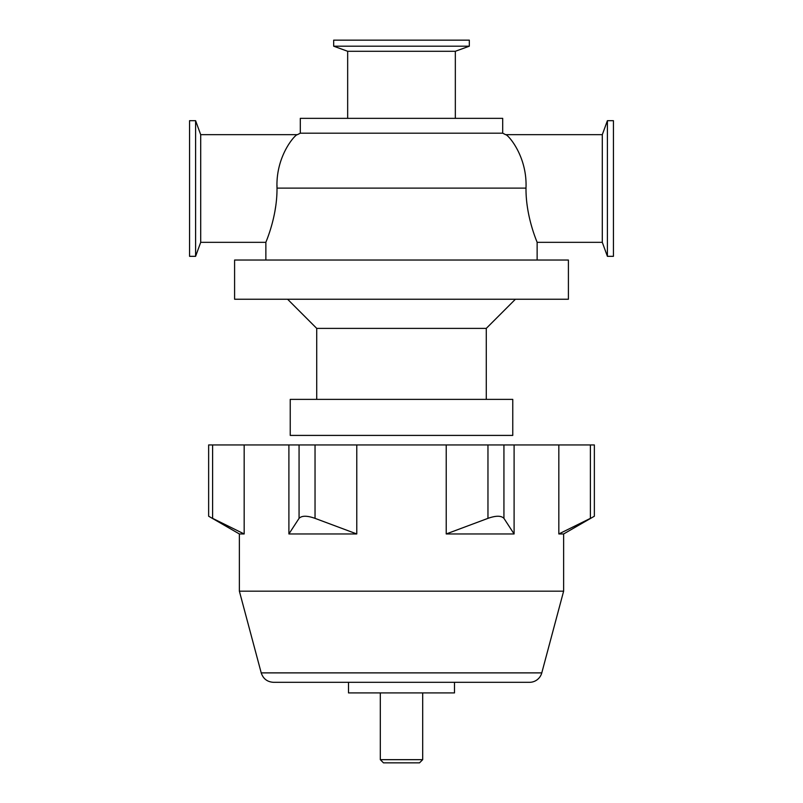<?xml version="1.0" encoding="UTF-8"?>
<svg xmlns="http://www.w3.org/2000/svg" width="803" height="803" viewBox="0 0 803 803"><rect width="100%" height="100%" fill="white"/><g stroke="black" fill="none" stroke-linecap="round" stroke-linejoin="round"><path stroke-width="1.2" d="M244.172 533.955L239.374 533.955L208.639 516.219L208.639 444.942L244.172 444.942L244.172 533.955L212.604 518.357C207.395 515.546 207.395 515.546 212.604 518.357C207.395 515.546 207.395 515.546 212.604 518.357L212.915 518.527M590.396 444.942L590.396 518.357C595.605 515.546 595.605 515.546 590.396 518.357L558.828 533.955L558.828 444.942L594.361 444.942L594.361 516.219L563.626 533.955L558.828 533.955M487.963 518.357L446.227 533.955L446.227 444.942L514.101 444.942L514.101 533.955L503.933 518.357C501.213 515.546 495.883 515.546 487.963 518.357L487.963 444.942M514.101 533.955L446.227 533.955M299.067 518.357L288.899 533.955L288.899 444.942L356.773 444.942L356.773 533.955L315.037 518.357C307.107 515.546 301.787 515.546 299.067 518.357L299.067 444.942M356.773 533.955L288.899 533.955M422.689 759.668L380.311 759.668L383.483 762.85L419.517 762.85L422.689 759.668L422.689 692.909M541.784 672.884L261.216 672.884L239.374 591.179L563.626 591.179L541.784 672.884A12.718 12.718 0 0 1 529.498 682.319L273.502 682.319L529.498 682.319M348.512 682.319L348.512 692.909L454.488 692.909L454.488 682.319M563.626 533.955L563.626 591.179M514.101 444.942L558.828 444.942M356.773 444.942L446.227 444.942M244.172 444.942L288.899 444.942M195.601 120.681L195.601 256.328L189.568 256.328L189.568 120.681L195.601 120.681L200.7 134.673L200.7 242.335L265.863 242.335L265.863 260.031M200.7 134.673L297.431 134.673C296.197 133.509 275.61 154.979 277.005 188.123C277.256 217.232 265.462 242.887 265.863 242.335C265.462 242.887 277.256 217.232 277.005 188.123L525.995 188.123C527.43 155.491 507.205 133.8 505.569 134.673A61.038 61.038 0 0 0 502.698 133.188L300.302 133.188L297.431 134.673M277.005 187.601L277.025 185.503M274.817 211.902L275.891 205.146M525.995 188.123C525.744 217.232 537.538 242.887 537.137 242.335L537.137 260.031M290.234 399.382L512.766 399.382L512.766 435.407L290.234 435.407L290.234 399.382M607.399 120.681L602.3 134.673L602.3 242.335L607.399 256.328L613.432 256.328L613.432 120.681L607.399 120.681L607.399 256.328M602.3 134.673L505.569 134.673M316.723 399.382L316.723 328.387L486.277 328.387L486.277 399.382M515.416 299.238L486.277 328.387M234.596 299.238L568.404 299.238L568.404 260.031L234.596 260.031L234.596 299.238M300.302 133.188L300.302 118.352L502.698 118.352L502.698 133.188M347.669 118.352L347.669 51.282L455.331 51.282L455.331 118.352M347.669 51.282L333.677 46.193L469.323 46.193L455.331 51.282M333.677 46.193L333.677 40.15L469.323 40.15L469.323 46.193M212.604 444.942L212.604 518.357M503.933 444.942L503.933 518.357M315.037 444.942L315.037 518.357M380.311 759.668L380.311 692.909M261.216 672.884C263.193 678.796 267.289 681.938 273.502 682.319M239.374 591.179L239.374 533.955M200.7 242.335L195.601 256.328M537.137 242.335L602.3 242.335M316.723 328.387L287.584 299.238"/></g></svg>
